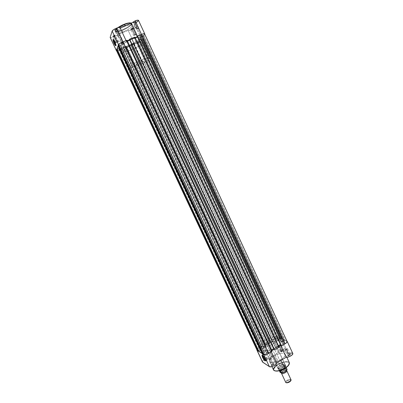<?xml version="1.0" encoding="UTF-8"?>
<svg xmlns="http://www.w3.org/2000/svg" width="403" height="403" viewBox="0 0 403 403"><rect width="100%" height="100%" fill="white"/><g stroke="black" fill="none" stroke-linecap="round" stroke-linejoin="round"><path stroke-width="0.3" stroke-dasharray="2.02 1.51" d="M116.079 30.19L114.986 30.301L116.366 29.343L116.281 29.006L114.623 30.16L116.079 30.19L119.016 36.466L117.938 36.623L119.313 35.645L116.366 29.343L114.996 30.336L116.079 30.19L117.449 29.197L116.366 29.343L119.313 35.645L120.391 35.489L119.016 36.466L115.933 30.024L117.535 28.784L114.976 29.716L114.784 30.28L115.933 30.024C117.077 29.52 117.616 29.112 117.555 28.799L116.281 29.006L116.366 29.343L117.434 29.172L116.079 30.19M134.552 22.911L133.514 23.016L134.914 22.039L134.839 21.702L133.151 22.875L134.552 22.911L137.443 29.142L136.421 29.293L137.821 28.296L134.914 22.039L133.519 23.047L134.552 22.911L135.947 21.903L134.914 22.039L137.821 28.296L138.844 28.15L137.443 29.142L134.401 22.749L136.043 21.495L133.534 22.407L133.197 22.956L134.401 22.749C135.554 22.241 136.103 21.822 136.053 21.505L134.839 21.702L134.914 22.039L135.927 21.878L134.552 22.911M113.984 36.411L112.921 36.532L114.251 35.615L114.165 35.293L112.563 36.391L113.984 36.411L116.825 42.476L115.777 42.637L117.102 41.705L114.251 35.615L112.926 36.562L113.984 36.411L115.303 35.464L114.251 35.615L117.102 41.705L118.15 41.544L116.825 42.476L113.842 36.245L115.434 35.121L113.102 35.832L112.623 36.477L113.842 36.245C114.941 35.761 115.46 35.373 115.409 35.081L114.165 35.293L114.251 35.615L115.288 35.439L113.984 36.411M131.877 29.313L130.864 29.429L132.219 28.497L132.139 28.17L130.517 29.293L131.877 29.313L134.678 35.338L133.68 35.494L135.03 34.547L132.219 28.497L130.869 29.459L131.877 29.313L133.222 28.356L132.219 28.497L135.03 34.547L136.028 34.391L134.678 35.338L131.731 29.157L133.312 27.963L130.879 28.855L130.557 29.369L131.731 29.157C132.839 28.663 133.368 28.27 133.322 27.973L132.139 28.17L132.219 28.497L133.202 28.331L131.877 29.313M115.031 41.61C114.371 40.25 113.863 39.559 113.515 39.549C113.863 39.559 114.371 40.25 115.031 41.61L122.028 38.819C121.132 37.036 120.568 36.436 120.336 37.026L121.333 40.617L115.384 42.995L121.333 40.617C122.22 42.396 122.784 42.995 123.021 42.411L122.028 38.819L115.031 41.61L115.953 45.433L115.031 41.61M130.844 22.981L131.318 23.465L131.247 23.963L129.771 25.666L126.799 27.691L122.235 29.887L122.351 30.341C119.172 31.736 116.734 32.059 115.046 31.323C114.89 30.391 116.024 29.137 118.452 27.56C115.918 29.243 114.784 30.497 115.046 31.323C115.812 32.215 118.25 31.887 122.351 30.341L123.101 31.943C119.001 33.494 116.568 33.827 115.807 32.95C115.963 31.102 119.127 28.83 125.298 26.13L121.172 28.059L117.782 30.22L116.165 31.766L115.888 33.076L117.56 33.434L121.515 32.527L126.325 30.482L130.436 27.968L132.335 26.104L132.572 25.283L132.088 24.79L129.141 24.915L125.298 26.13L125.086 25.686L125.298 26.13C129.403 24.598 131.816 24.271 132.527 25.152C132.33 27.026 129.187 29.293 123.101 31.943L122.351 30.341C128.441 27.691 131.579 25.414 131.771 23.52L131.232 23.122L131.771 23.52C132.436 25.359 124.985 29.49 122.351 30.341L122.235 29.887C124.96 29.071 132.945 24.392 131.03 23.072M124.356 24.23L125.106 23.948M137.242 36.764L140.521 34.809L137.292 36.869L126.361 41.252L123.917 41.464C125.313 41.02 126.129 40.95 126.361 41.252L126.058 40.602L126.361 41.252L137.242 36.764M110.19 37.519C110.447 38.512 116.346 36.205 117.565 34.633L123.686 47.705C121.263 49.574 118.885 50.597 116.558 50.778L119.882 49.977L123.686 47.705L134.234 43.448L134.934 43.61L133.982 43.962L131.771 39.217L133.982 43.962C138.667 42.154 141.377 41.68 142.118 42.532C141.775 44.451 138.128 46.944 131.177 50.002L129.036 45.423C136.002 42.365 139.639 39.847 139.952 37.867C139.191 36.97 136.466 37.419 131.771 39.217L136.159 37.766L139.478 37.504L139.997 38.008L139.881 38.552L137.458 40.925L133.62 43.287L128.124 45.781L123.348 47.156L120.865 46.939L121.222 45.554L123.776 43.383L131.771 39.217C124.693 42.33 121.026 44.859 120.774 46.808C121.6 47.695 124.351 47.237 129.036 45.423L131.177 50.002L135.751 47.866L139.599 45.529L141.841 43.519L142.158 42.673L141.655 42.194L139.09 42.325L134.924 43.595L138.375 42.481L141.428 40.557L141.76 40.038L141.508 39.771L139.498 40.124L141.221 36.567L144.722 34.134C144.304 34.824 143.136 35.635 141.221 36.567L135.015 23.193L133.408 27.016L135.237 26.684L135.715 27.021L133.766 28.804L129.988 30.442L128.169 30.432L117.565 34.633L115.772 35.978L113.102 37.217L111.319 37.696L110.18 37.484M136.355 22.492L135.015 23.193C137.363 22.024 138.526 21.087 138.501 20.382L138.521 20.543M129.202 22.89L129.711 22.85M130.159 22.85L130.537 22.895M132.527 25.152L131.771 23.52L131.177 24.251C130.043 25.868 127.061 27.752 122.235 29.898L117.998 31.162L115.48 31.091L115.349 29.988L117.671 27.762C111.49 32.154 118.623 31.761 122.235 29.887L122.235 29.898C117.273 31.363 115.036 31.817 115.525 31.263L115.046 31.323L115.807 32.95M123.514 24.573L124.315 24.251M133.982 43.962L126.723 47.635L124.205 49.463L122.991 50.904L123.242 51.74L124.9 51.851L131.177 50.002C126.502 51.826 123.761 52.314 122.955 51.468C123.237 49.579 126.915 47.08 133.982 43.962L125.988 48.113L123.419 50.249L122.955 51.468C123.6 53.931 140.728 46.496 142.037 43.197L149.281 58.793C147.83 61.775 130.774 69.256 130.28 67.115L130.345 66.611L122.915 51.176L123.242 51.74L124.366 51.891L128.512 50.985L133.952 48.778L138.934 45.987L141.841 43.519L142.158 42.673L141.655 42.194L139.09 42.325L133.982 43.962M137.821 28.296L138.738 28.084L138.526 28.558L136.446 29.323L137.821 28.296M119.313 35.645L117.933 36.613L120.099 35.882L120.356 35.449L119.313 35.645M135.03 34.547L133.705 35.524L135.725 34.774L135.922 34.336L135.03 34.547M117.102 41.705L118.029 41.484L117.872 41.912L115.772 42.632L117.102 41.705M133.408 27.016L139.498 40.124C140.803 39.706 141.549 39.64 141.74 39.922C142.39 40.874 134.567 44.552 134.234 43.448L128.169 30.432C128.557 31.646 136.395 27.958 135.695 26.89C135.484 26.573 134.723 26.613 133.408 27.016L135.015 23.193L141.221 36.567L139.498 40.124L133.408 27.016M134.234 43.448L123.686 47.705L117.565 34.633L128.169 30.432L134.234 43.448M121.333 40.617L122.754 42.658L123.036 42.305L122.855 41.076L121.494 37.806L120.457 36.789L120.396 37.892L121.333 40.617M122.29 43.484L123.701 42.506L122.613 42.683L267.612 352.751L268.333 351.92L266.695 352.197L122.29 43.484L266.695 352.197L265.97 353.033L267.612 352.751L122.613 42.683L121.202 43.66L122.537 43.378L123.706 42.517L121.681 43.151L121.238 43.7L122.29 43.484M140.672 36.114L142.103 35.116L141.07 35.283L283.979 343.306L284.664 342.515L282.997 342.797L140.672 36.114L282.997 342.797L282.312 343.593L283.979 343.306L141.07 35.283L139.634 36.28L140.914 36.008L142.108 35.137L139.957 35.877L139.66 36.31L140.672 36.114M137.806 42.078L139.186 41.126L138.179 41.302L276.861 339.603L277.541 338.837L275.939 339.119L137.806 42.078L275.939 339.119L275.259 339.89L276.861 339.603L138.179 41.302L136.793 42.25L138.038 41.977L139.191 41.146L137.106 41.872L136.899 42.305L137.806 42.078M119.998 49.262L121.358 48.325L120.296 48.506L260.948 348.726L261.658 347.925L260.081 348.207L119.998 49.262L260.081 348.207L259.371 349.008L260.948 348.726L120.296 48.506L118.935 49.443L120.235 49.161L121.358 48.335L119.223 49.08L119.061 49.498L119.998 49.262M129.036 45.423C136.002 42.365 139.639 39.847 139.952 37.867C139.191 36.97 136.466 37.419 131.771 39.217L275.536 347.849C279.622 345.351 281.44 343.27 280.992 341.603C278.972 339.779 274.745 340.51 268.312 343.799L129.036 45.423L268.312 343.799C264.212 346.273 262.373 348.368 262.791 350.086C264.756 351.92 269.008 351.174 275.536 347.849L131.771 39.217C124.693 42.33 121.026 44.859 120.774 46.808C121.6 47.695 124.351 47.237 129.036 45.423L136.798 41.388L139.403 39.237L139.912 37.796L138.164 37.419L133.635 38.517L128.889 40.481L123.776 43.383L121.222 45.554L120.729 46.506L121.066 47.091L124.023 47.03L129.036 45.423M287.017 341.331L285.173 340.334L283.254 341.558L282.019 340.923L284.155 339.82L282.135 338.797L280.241 340.006L279.037 339.391L281.148 338.298L279.269 337.417L277.677 337.553L271.557 340.611L272.655 340.923L269.95 342.474L269.36 341.87L264.912 344.414L265.985 344.741L263.265 346.303L262.701 345.678L259.21 347.678L119.696 50.022L117.741 50.652L116.467 50.577C116.784 50.914 117.857 50.733 119.696 50.022L123.615 48.441L119.696 50.022L259.21 347.678L262.701 345.678L123.706 48.219L262.958 345.829L123.706 48.219L123.424 48.335L123.706 48.219L262.958 345.829L262.706 345.97L123.424 48.335L123.625 47.846L263.265 346.303L262.706 345.97L123.424 48.335L123.625 47.846L126.683 46.612L265.985 344.741L263.265 346.303L123.625 47.846L126.683 46.612L126.471 47.106L126.683 46.612L265.985 344.741L265.416 344.419L126.471 47.106L126.189 47.216L265.169 344.56L265.416 344.419L126.471 47.106L126.094 47.438L265.169 344.56L126.094 47.438L131.091 45.423L126.094 47.438L264.912 344.414L269.36 341.87L131.192 45.201L269.622 342.011L131.192 45.201L130.91 45.312L131.192 45.201L269.622 342.011L269.37 342.157L130.91 45.312L131.131 44.819L269.95 342.474L269.37 342.157L130.91 45.312L131.131 44.819L134.169 43.595L131.131 44.819L269.95 342.474L272.655 340.923L134.169 43.595L133.937 44.093L134.169 43.595L272.655 340.923L272.07 340.611L133.937 44.093L133.66 44.204L271.818 340.752L272.07 340.611L133.937 44.093L133.554 44.431L271.818 340.752L133.554 44.431L137.428 42.864L133.554 44.431L271.557 340.611L275.007 338.636L137.428 42.864L140.128 41.499L141.594 40.24L279.611 337.523C278.559 337.2 277.022 337.568 275.007 338.636L137.428 42.864C139.629 41.922 141.02 41.046 141.594 40.24L142.234 38.945L139.942 39.942L279.037 339.391L139.942 39.942L140.435 38.93L142.647 38.114L282.135 338.797L142.647 38.114L143.488 36.416L141.166 37.429L141.675 36.386L283.254 341.558L141.675 36.386L143.911 35.565L285.173 340.334L143.911 35.565L144.586 34.205L143.911 35.565L143.201 35.852L284.654 340.757L143.246 35.756L141.675 36.386L141.166 37.429L282.019 340.923L283.41 340.122L142.778 36.703L283.526 340.182L284.155 339.82L143.488 36.416L142.647 38.114L141.942 38.401L281.621 339.215L141.987 38.305L140.435 38.93L280.241 340.006L279.037 339.391L280.412 338.601L141.534 39.227L280.523 338.656L281.148 338.298L142.234 38.945L141.594 40.24L279.611 337.523L281.148 338.298L142.234 38.945L141.534 39.227L280.523 338.656L141.488 39.323L139.942 39.942L140.435 38.93L280.241 340.006L281.621 339.215L141.987 38.305L281.511 339.16L282.135 338.797L284.155 339.82L143.488 36.416L142.778 36.703L283.526 340.182L142.733 36.799L141.166 37.429L282.019 340.923L283.254 341.558L284.654 340.757L143.246 35.756L284.538 340.696L285.173 340.334L286.785 341.15L144.642 33.988M259.21 347.678C257.603 348.645 256.882 349.461 257.043 350.121L257.618 348.842L259.21 347.678M258.514 350.504L259.859 349.94L118.689 48.788L117.308 49.473L118.689 48.788L118.86 48.34L260.373 350.252L259.859 349.94L118.689 48.788L118.86 48.34L117.031 48.889L118.86 48.34L260.373 350.252L258.928 351.386L260.373 350.252L259.859 349.94L258.514 350.504M262.65 353.053L264.015 352.484L120.104 45.146L118.709 45.841L120.104 45.146L264.015 352.484L264.544 352.811L120.285 44.678L120.104 45.146L120.285 44.678L118.422 45.232L120.285 44.678L264.544 352.811L263.078 353.97L264.544 352.811L264.015 352.484L262.65 353.053M127.041 40.209L272.191 351.225L271.652 351.209L126.648 40.567L126.94 40.451L271.914 351.063L271.652 351.209L126.648 40.567L126.426 41.096L271.048 350.857L271.652 351.209L271.048 350.857L126.426 41.096L127.293 40.748L126.426 41.096L127.041 40.209M271.813 350.414L271.048 350.857L271.813 350.414M274.02 349.33L274.468 349.587L129.826 39.298L129.66 39.685L129.826 39.298L129.534 39.413L129.826 39.298L274.468 349.587L274.211 349.733L274.468 349.587L274.02 349.33M134.854 37.081L279.118 347.225L278.574 347.215L134.456 37.444L134.743 37.323L278.831 347.069L278.574 347.215L134.456 37.444L134.214 37.978L277.949 346.872L278.574 347.215L277.949 346.872L278.74 346.414L277.949 346.872L134.214 37.978L135.106 37.62L134.214 37.978L134.854 37.081M280.936 345.366L281.37 345.603L137.609 36.179L137.438 36.547L137.609 36.179L137.317 36.295L137.609 36.179L281.37 345.603L280.936 345.366M267.612 352.751L266.489 353.159L265.955 352.957L267.814 351.789L268.327 352.096L267.612 352.751M283.979 343.306L282.856 343.714L282.296 343.532L284.12 342.389L284.664 342.671L283.979 343.306M276.861 339.603L275.244 339.83L277.022 338.727L277.536 338.988L276.861 339.603M260.948 348.726L259.859 349.124L259.356 348.933L261.164 347.809L261.673 347.996L260.948 348.726M275.536 347.849L271.043 349.94L267.547 350.912L264.202 351.003L263.355 350.686L262.711 349.864L263.391 347.789L266.746 344.772L271.773 342.117L276.846 340.676L280.307 340.933L281.037 341.709L281.082 342.434L280.488 343.759L279.138 345.27L275.536 347.849C279.622 345.351 281.44 343.27 280.992 341.603C278.972 339.779 274.745 340.51 268.312 343.799L266.378 339.658C272.821 336.374 277.042 335.618 279.037 337.392C279.465 339.029 277.637 341.089 273.546 343.573L275.536 347.849L274.675 348.323L270.131 350.252L266.025 351.104L263.355 350.686L262.711 349.864L262.726 349.119L264.237 346.802L266.746 344.772L270.887 342.495L275.254 340.983L278.251 340.565L280.634 341.15L281.037 341.709L280.972 342.847L279.667 344.751L275.536 347.849L273.546 343.573L277.692 340.5L278.805 339.049L279.143 337.835L278.926 337.205L277.959 336.586L274.911 336.52L269.844 337.976L264.811 340.626L261.441 343.618L260.746 345.663L261.084 346.242L262.222 346.771L265.557 346.651L269.965 345.316L273.546 343.573C267.008 346.897 262.766 347.668 260.822 345.885C260.419 344.197 262.272 342.122 266.378 339.658L268.312 343.799C264.212 346.273 262.373 348.368 262.791 350.086C264.756 351.92 269.008 351.174 275.536 347.849M266.363 360.302L265.31 360.68L264.998 360.116L265.496 359.743L264.685 360.685C264.736 361.184 265.36 361.148 266.549 360.574L263.804 354.847L262.257 355.108L262.947 354.308L265.496 359.743L264.811 360.554L266.363 360.302L267.048 359.491L265.496 359.743L262.947 354.308L264.494 354.046L263.804 354.847L266.363 360.302L266.786 360.423L267.365 359.587L265.763 359.768L264.695 360.887L266.549 360.574C267.552 359.879 267.642 359.501 266.826 359.441L265.512 359.904L266.59 359.36C267.27 359.405 267.194 359.718 266.363 360.302M273.189 364.685C271.834 365.264 271.365 365.183 271.783 364.448L272.277 364.257L271.698 364.685C271.199 365.566 271.763 365.662 273.385 364.967L270.554 359.058L268.942 359.32L269.642 358.489L272.262 364.09L271.572 364.932L273.189 364.685L273.879 363.844L272.262 364.09L269.642 358.489L271.254 358.227L270.554 359.058L273.189 364.685L273.385 364.967L274.236 364.05L273.808 363.778L272.811 363.995L271.824 364.569L271.451 365.284L272.307 365.4L273.385 364.967C274.418 364.231 274.493 363.838 273.612 363.783L272.277 364.257L273.375 363.697C274.111 363.743 274.05 364.07 273.189 364.685M289.475 355.164C288.115 355.743 287.636 355.673 288.039 354.952L288.498 354.786L287.954 355.189C287.47 356.056 288.044 356.141 289.676 355.446L286.881 349.577L285.238 349.839L285.908 349.048L288.493 354.615L287.828 355.421L289.475 355.164L290.135 354.363L288.493 354.615L285.908 349.048L287.546 348.786L286.881 349.577L289.475 355.164L289.676 355.446L290.487 354.554L289.027 354.524L288.054 355.093L287.722 355.778L289.676 355.446C290.669 354.746 290.734 354.363 289.878 354.308L288.498 354.786L289.641 354.217C290.356 354.267 290.301 354.585 289.475 355.164M282.201 351.104C280.911 351.663 280.448 351.607 280.81 350.937L281.289 350.756L280.725 351.174C280.292 351.975 280.846 352.046 282.397 351.376L279.682 345.683L278.105 345.95L278.765 345.19L281.279 350.59L280.624 351.361L282.201 351.104L282.856 350.333L281.279 350.59L278.765 345.19L280.342 344.923L279.682 345.683L282.201 351.104L282.397 351.376L283.198 350.519L282.77 350.283L281.541 350.62L280.518 351.708L282.397 351.376C283.354 350.711 283.44 350.348 282.649 350.288L281.289 350.756L282.412 350.202C283.072 350.252 283.002 350.55 282.201 351.104M282.931 367.229C278.659 369.047 277.168 368.785 278.458 366.448L279.939 365.506L278.372 366.68C277.002 369.163 278.589 369.44 283.133 367.511L271.35 342.374C268.746 343.699 267.048 344.006 266.267 343.291C266.101 342.626 266.841 341.794 268.479 340.807L279.929 365.345C278.307 366.357 277.596 367.234 277.798 367.979C278.634 368.81 280.347 368.559 282.931 367.229C284.553 366.216 285.259 365.34 285.052 364.599C284.206 363.773 282.498 364.02 279.929 365.345L268.479 340.807C271.068 339.487 272.76 339.185 273.551 339.895C273.718 340.555 272.987 341.381 271.35 342.374L282.931 367.229L283.133 367.511L284.382 366.624L285.44 364.942L285.092 364.403L284.201 364.186L280.659 365.118L278.226 366.831L277.707 368.367L279.43 368.816L283.133 367.511C285.964 365.476 286.145 364.372 283.687 364.201L279.939 365.506L283.455 364.121C285.772 364.282 285.596 365.314 282.931 367.229M265.305 360.574L264.831 358.61L265.305 360.574M289.102 364.267C290.543 360.247 280.775 362.569 278.428 364.559L278.161 364.176C280.297 362.629 287.938 360.035 289.289 362.559C287.445 360.766 283.732 361.305 278.161 364.176L274.252 355.804C279.838 352.937 283.536 352.358 285.344 354.066C285.767 355.602 284.216 357.471 280.684 359.662L280.982 360.302L280.684 359.662L284.241 356.927L285.44 354.836L284.735 353.446L281.692 353.134L277.264 354.338L273.556 356.227L270.735 358.469L269.426 360.912L270.398 362.171L273.058 362.383L276.79 361.476L280.684 359.662C275.022 362.559 271.31 363.148 269.542 361.436C269.139 359.854 270.705 357.98 274.252 355.804L278.161 364.176C274.629 366.367 273.078 368.282 273.511 369.919M269.002 353.758C270.282 356.176 271.148 357.194 271.597 356.806L271.063 355.003L264.831 358.61L271.063 355.003C269.778 352.575 268.912 351.557 268.469 351.955L269.002 353.758L263.627 356.862L269.002 353.758L270.443 356.136L271.521 356.967L271.063 355.003L269.612 352.605L268.539 351.794L269.002 353.758M292.78 353.436C292.155 352.706 290.704 352.821 288.417 353.774L282.856 341.789C284.709 340.983 286.065 340.757 286.926 341.104L285.228 341.019L282.856 341.789L278.644 339.618L279.793 338.53L279.788 337.502L277.501 337.548L274.438 338.933L273.234 339.925L272.826 341.014L263.426 346.399L260.917 346.842L257.985 348.449L256.897 349.819L259.164 347.653L264.65 359.35L263.94 359.808C262.761 360.67 262.267 361.385 262.454 361.949L263.023 360.574L264.65 359.35L266.982 358.353L268.922 358.136L278.272 352.711L272.826 341.014C272.67 340.364 273.38 339.563 274.962 338.611L280.372 350.242C278.8 351.204 278.1 352.026 278.272 352.711L278.659 351.582L280.372 350.242L282.276 349.376L284.533 348.993L285.4 349.391L285.415 349.94L284.11 351.386L288.417 353.774L289.873 353.23M269.426 352.821L270.625 351.688L270.871 350.756L280.559 345.164L284.135 344.323L280.559 345.164L270.871 350.756C271.033 351.295 270.549 351.98 269.426 352.821M275.672 371.052L274.02 370.166L274.151 368.428L276.544 365.823L279.838 363.803L283.526 362.413L287.289 362.015L289.016 362.841L288.986 364.549M285.384 368.075L283.989 368.896M268.479 340.807L271.924 339.543L273.294 339.643L273.597 340.087L272.997 341.155L271.35 342.374L267.869 343.648L266.504 343.532L266.222 343.079L266.841 342.011L268.479 340.807M278.765 345.19L280.357 344.978L278.614 346.071L278.11 345.794L278.765 345.19M262.947 354.308L262.242 355.033L262.741 355.229L264.509 354.116L262.947 354.308M285.908 349.048L285.223 349.784L285.777 349.975L286.881 349.577L287.561 348.842L287.007 348.655L285.908 349.048M269.642 358.489L270.74 358.096L271.274 358.302L270.761 358.932L269.451 359.456L268.947 359.138L269.642 358.489M284.11 351.386C285.163 350.59 285.596 349.94 285.415 349.426C284.599 348.666 282.921 348.938 280.372 350.242L274.962 338.611C277.516 337.311 279.188 337.014 279.979 337.719C280.145 338.203 279.702 338.832 278.644 339.618L284.11 351.386L278.644 339.618L282.856 341.789L288.417 353.774L284.11 351.386M268.922 358.136C267.753 358.025 266.333 358.428 264.65 359.35L259.164 347.653L263.426 346.399L268.922 358.136L263.426 346.399L272.826 341.014L278.272 352.711L268.922 358.136M271.325 351.723L270.871 350.756L271.325 351.723M262.363 355.355C262.963 355.476 263.784 356.564 264.831 358.61C263.784 356.564 262.963 355.476 262.363 355.355M276.523 365.249L278.161 364.176L278.428 364.559C276.105 365.712 271.904 369.601 274.942 370.871M281.561 373.47C280.004 372.589 285.243 369.501 286.593 370.498L286.1 370.332L286.593 370.498L290.805 379.54C289.606 378.593 284.866 381.102 285.591 382.306M285.984 370.161C283.833 370.025 282.327 370.785 281.465 372.432C282.327 370.785 283.833 370.025 285.984 370.161L286.085 369.405L285.984 370.161M281.365 373.254C280.664 372.105 285.415 369.601 286.593 370.498L286.604 370.503M285.787 382.533L286.296 382.684L286.08 382.326L286.432 381.545L287.908 380.482L290.079 379.938L290.845 380.608L290.805 379.54L290.628 380.094C289.445 379.183 284.926 381.873 286.296 382.684L285.787 382.533C284.211 381.596 289.43 378.488 290.805 379.54L286.593 370.498M281.546 372.543L281.047 372.377C282.377 373.395 287.692 370.256 286.085 369.405L286.16 370.347L284.196 371.893L282.1 372.533L280.876 372.206L281.234 371.108L282.946 369.889L285.027 369.254L286.085 369.405C284.735 368.413 279.496 371.501 281.047 372.377L283.294 372.291L284.906 371.526L286.1 370.327C285.561 369.758 281.113 372.019 281.495 372.528L281.551 372.548M278.564 369.36L136.028 64.465C136.204 65.331 143.105 62.304 143.634 61.125L285.289 365.405C283.727 364.247 277.395 367.576 278.312 369.077L279.773 369.949L280.085 370.538L278.634 369.284L279.642 369.889C282.694 369.506 284.709 368.362 285.682 366.453L284.483 365.702L285.425 365.531L285.682 366.337L285.289 365.405L284.483 365.702L285.772 366.614L284.503 365.833L285.772 366.614L286.201 367.536L285.682 366.337C284.866 368.271 282.851 369.455 279.642 369.889L278.564 369.36C280.075 370.564 286.503 367.193 285.561 365.697L285.616 366.03C285.682 367.712 279.909 370.443 278.564 369.36L278.528 369.334C276.609 368.146 283.531 364.131 285.289 365.405L143.685 60.939L142.476 60.898L139.71 61.911L137.025 63.382L136.018 64.435L137.252 64.46L139.992 63.452L142.647 62.002L143.675 60.898C143.518 60.017 136.516 63.1 136.058 64.253L278.564 369.36M281.108 372.936L281.501 372.946M286.916 369.969L286.991 369.46L286.014 368.851L283.687 369.269L280.931 370.891L280.15 372.312C280.911 370.387 282.866 369.234 286.014 368.851L284.503 365.833L285.808 368.629C282.77 369.083 280.82 370.236 279.944 372.085C280.82 370.236 282.77 369.083 285.808 368.629M279.319 370.75L278.549 369.183C279.385 367.264 281.39 366.085 284.563 365.647C281.39 366.085 279.385 367.264 278.549 369.183L279.319 370.75M287.067 369.496L286.014 368.851M130.345 66.611C131.363 63.77 149.06 55.967 149.397 58.198L149.281 58.793L142.037 43.197L142.118 42.532C141.639 39.973 123.862 47.74 122.991 50.904L130.345 66.611L133.408 63.986L139.493 60.722L146.455 58.178L148.198 57.886L149.362 58.143L149.07 59.085L146.788 60.984L139.272 64.994L132.743 67.241L130.547 67.336L130.345 66.611M114.986 30.301L114.623 30.16M133.514 23.016L133.151 22.875M112.921 36.532L112.563 36.391M130.864 29.429L130.517 29.293M120.336 37.026L113.651 39.685M115.777 42.637L112.926 36.562M133.68 35.494L130.869 29.459M117.938 36.623L114.996 30.336M136.421 29.293L133.519 23.047M279.037 337.392L149.397 58.198M260.822 345.885L130.28 67.115M138.844 28.15L135.947 21.903M120.391 35.489L117.449 29.197M136.028 34.391L133.222 28.356M118.15 41.544L115.303 35.464M135.695 26.89L141.74 39.922M123.021 42.411L116.064 45.196M116.069 44.864L115.943 45.166M133.202 28.331L133.322 27.973M115.288 35.439L115.409 35.081M135.927 21.878L136.053 21.505M117.434 29.172L117.555 28.799M123.701 42.506L268.333 351.92M142.103 35.116L284.664 342.515M139.186 41.126L277.541 338.837M121.358 48.325L261.658 347.925M118.935 49.443L259.371 349.008M136.793 42.25L275.259 339.89M139.634 36.28L282.312 343.593M121.202 43.66L265.97 353.033M265.381 360.191L265.3 360.509M271.597 356.806L265.386 360.408M268.942 359.32L271.572 364.932M285.238 349.839L287.828 355.421M262.257 355.108L262.378 355.365M262.413 355.446L264.811 360.554M278.105 345.95L280.624 351.361M286.84 357.285L285.344 354.066M266.267 343.291L277.798 367.979M273.551 339.895L285.052 364.599M271.954 366.584L269.542 361.436M280.342 344.923L282.856 350.333M264.494 354.046L267.048 359.491M287.546 348.786L290.135 354.363M271.254 358.227L273.879 363.844M285.415 349.426L279.979 337.719M268.469 351.955L262.454 355.426M278.312 369.077L136.028 64.465M285.616 366.03L285.682 366.453M285.561 365.697L143.675 60.898"/><path stroke-width="0.6" d="M113.515 39.549L113.439 39.6C113.238 40.204 113.56 41.469 114.402 43.388L114.135 43.559C113.218 41.474 112.87 40.099 113.087 39.439C113.424 39.237 114.004 39.968 114.82 41.63L115.737 44.088L115.817 45.791L114.709 44.652L113.399 41.705L113.036 39.534L113.958 40.083L115.943 45.166C115.878 46.32 115.278 45.786 114.135 43.559L114.402 43.388L113.515 39.549M124.527 24.477C126.975 23.424 129.212 22.971 131.232 23.122C129.952 22.81 127.716 23.263 124.527 24.477L125.086 25.686L124.527 24.477L118.452 27.56L124.527 24.477L124.315 24.251L124.527 24.477M131.03 23.072C129.197 22.719 126.975 23.107 124.356 24.23M115.384 42.995L114.402 43.388L115.384 42.995M112.17 31.066L118.537 44.652C119.061 43.796 120.537 42.849 122.955 41.811L116.568 28.145C114.135 29.177 112.669 30.149 112.17 31.066L113.636 29.651L116.568 28.145L118.885 27.485L120.023 27.676L131.01 23.354L137.242 36.764L131.01 23.354L135.207 20.815L131.01 23.354L120.023 27.676C119.651 27.268 118.502 27.424 116.568 28.145L122.955 41.811L120.029 43.302L118.537 44.652L112.17 31.066L110.19 37.283L112.17 31.066M141.498 34.386L135.207 20.815L137.625 20.16L138.501 20.387C138.169 19.974 137.07 20.12 135.207 20.815L141.498 34.386L140.521 34.809L141.498 34.386C143.357 33.676 144.435 33.499 144.742 33.862L144.722 34.134L144.566 33.721L143.891 33.691L141.498 34.386M110.18 37.484L116.351 50.415L118.537 44.652L116.442 50.728L110.19 37.283L116.346 50.627M138.521 20.543L136.355 22.492M123.917 41.464L122.955 41.811L123.917 41.464M125.106 23.948L129.202 22.89M129.711 22.85L130.159 22.85M130.537 22.895L130.844 22.981M124.315 24.251C122.426 24.926 120.21 26.099 117.671 27.762L123.514 24.573M126.058 40.602L120.023 27.676L126.058 40.602M115.953 45.433C115.611 45.494 115.097 44.809 114.402 43.388C115.097 44.809 115.611 45.494 115.953 45.433M116.472 50.365L257.245 350.338L116.472 50.365L116.694 49.776L116.472 50.365M257.043 350.121L257.915 350.756L116.694 49.776L257.915 350.756L258.514 350.504L257.915 350.756L257.038 350.121L116.467 50.577M117.308 49.473L116.694 49.776L117.308 49.473M117.031 48.889L258.928 351.386L262.026 353.315L118.069 46.159L117.031 48.889L258.928 351.386L262.026 353.315L262.65 353.053L262.026 353.315L118.069 46.159L118.709 45.841L118.069 46.159L117.031 48.889M118.422 45.232L263.078 353.97L263.789 354.413L118.658 44.607L118.422 45.232L263.078 353.97L263.789 354.413C264.831 354.816 266.423 354.454 268.559 353.32L122.94 41.852C120.598 42.854 119.167 43.776 118.658 44.607L263.789 354.413L265.129 354.564L267.159 354.005L272.191 351.225L127.041 40.209L122.94 41.852L268.559 353.32L272.191 351.225L127.041 40.209L120.739 42.909L119.127 44.023L118.422 45.232M127.293 40.748L129.595 39.826L273.854 349.235L271.813 350.414L274.02 349.33L129.66 39.685L127.293 40.748M129.534 39.413L274.488 349.895L129.534 39.413L274.488 349.895L279.118 347.225L134.854 37.081L129.635 39.172L274.488 349.895L279.118 347.225L134.854 37.081L129.534 39.413M278.74 346.414L280.74 345.26L137.358 36.713L135.106 37.62L137.358 36.713L280.936 345.366L278.74 346.414M137.317 36.295L281.4 345.905L137.317 36.295L281.4 345.905L284.986 343.835L141.478 34.426L137.433 36.048L281.4 345.905L284.986 343.835C286.553 342.877 287.248 342.076 287.072 341.422L286.578 342.636L284.986 343.835L141.478 34.426L143.453 33.812L144.622 33.923C144.324 33.57 143.277 33.736 141.478 34.426L137.317 36.295M287.017 341.331L144.642 33.988M262.827 357.33C263.889 359.405 264.721 360.489 265.305 360.574C264.721 360.489 263.889 359.405 262.827 357.33L263.627 356.862L262.827 357.33L262.363 355.355L262.827 357.33L262.524 357.396L262.827 357.33M264.706 358.791L265.3 360.509C265.028 361.36 264.101 360.322 262.524 357.396L261.93 355.406L262.827 355.794L265.245 360.217L265.098 360.947L263.758 359.552L262.524 357.396L261.975 355.29C262.57 355.255 263.481 356.423 264.706 358.791M274.942 370.871C278.629 371.153 281.883 370.362 284.704 368.493L284.694 368.266C282.513 369.858 274.826 372.432 273.511 369.919C275.32 371.722 279.047 371.168 284.694 368.266L280.982 360.302L284.694 368.266C288.21 366.06 289.742 364.156 289.289 362.559C289.142 364.846 287.611 366.745 284.694 368.266L284.72 368.503M284.755 368.463C286.654 367.45 288.105 366.055 289.102 364.267M262.67 362.186L256.897 349.819L257.139 350.398L263.995 354.605L266.801 354.192L269.426 352.821C266.993 354.358 265.078 354.907 263.683 354.474L257.139 350.398L262.454 361.944L269.375 366.629L262.67 362.186M284.135 344.323L286.538 342.762L287.218 341.744L286.926 341.104L287.188 341.366C287.334 342.238 286.316 343.22 284.135 344.323M276.539 362.896L276 364.262L273.869 365.813L271.209 366.76L269.375 366.629L263.683 354.474L269.375 366.629C270.841 367.833 277.42 364.408 276.539 362.896L271.325 351.723L276.539 362.896L286.18 357.26L276.539 362.896M289.873 353.23L292.23 353.033M292.467 353.129L292.744 354.071L291.092 355.738L288.724 356.887L286.18 357.26C288.372 357.733 293.591 354.7 292.78 353.436L287.188 341.366M288.986 364.549L287.661 366.287L285.384 368.075M283.989 368.896L279.47 370.689L275.672 371.052M280.634 345.321L286.18 357.26L280.634 345.321M286.84 357.285L289.289 362.559C289.777 364.337 288.266 366.312 284.755 368.483C279.203 371.405 275.456 371.883 273.511 369.919C273.345 368.271 274.352 366.715 276.523 365.249M286.8 370.72L286.604 370.503C288.175 371.38 282.881 374.498 281.561 373.47L285.787 382.533C286.961 383.505 291.752 380.971 291.016 379.772L286.8 370.72C287.515 371.868 282.71 374.397 281.561 373.47M282.302 372.861L285.808 371.284M285.893 371.183L282.432 372.861M281.501 372.946L284.493 372.07L286.916 369.969M280.15 372.312L281.108 372.936L280.004 372.176L279.319 370.75L279.944 372.085M281.203 372.941L281.188 372.901C284.261 372.443 286.226 371.284 287.077 369.425L286.201 367.536L287.077 369.425C286.226 371.284 284.261 372.443 281.188 372.901L280.085 370.538L281.203 372.961C283.697 372.725 285.591 371.757 286.886 370.035M286.533 382.79L289.027 382.306L290.845 380.608L290.331 381.414L287.289 382.835L286.337 382.709M290.805 379.54L290.457 381.062L286.936 382.709L285.787 382.533M113.439 39.6L113.087 39.439M113.651 39.685L113.369 39.796M138.501 20.382L144.742 33.862M144.622 33.923L287.072 341.422M262.454 361.949L256.933 350.177M273.511 369.919L271.954 366.584M262.323 355.391L261.975 355.29M290.457 381.062L290.331 381.414M286.936 382.709L287.289 382.835M287.092 369.455C286.236 371.4 284.271 372.574 281.198 372.966"/></g></svg>
